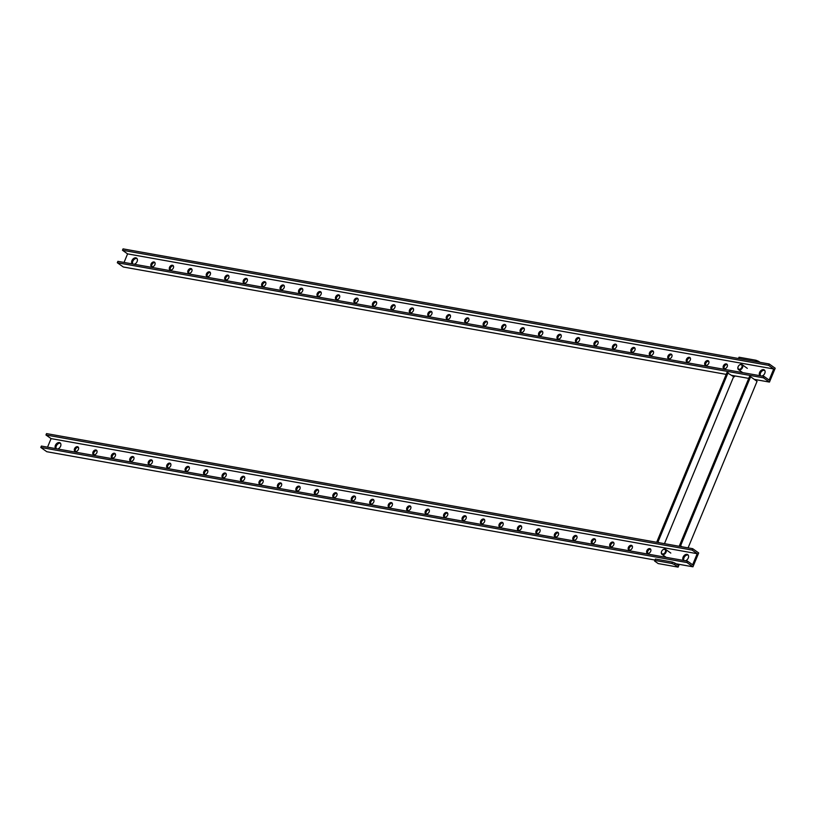 <?xml version="1.0" encoding="UTF-8"?>
<svg xmlns="http://www.w3.org/2000/svg" width="816" height="816" viewBox="0 0 816 816"><rect width="100%" height="100%" fill="white"/><g stroke="black" fill="none" stroke-linecap="round" stroke-linejoin="round"><path stroke-width="1.22" d="M724.251 368.689A2.662 1.856 125.4 0 1 724.261 366.598A2.662 1.856 125.4 0 1 727.199 364.538M723.353 365.956A2.662 1.856 -54.6 0 0 723.731 368.475A2.662 1.856 -54.6 0 0 727.199 366.639A2.662 1.856 -54.6 0 0 726.821 364.12A2.662 1.856 -54.6 0 0 723.353 365.956M760.461 375.799A3.59 2.499 125.4 0 1 760.512 373.055A3.59 2.499 125.4 0 1 764.674 370.342M761.889 376.054A3.59 2.499 -54.6 0 0 764.786 373.33A3.59 2.499 -54.6 0 0 764.276 369.944A3.59 2.499 -54.6 0 0 759.614 372.412A3.59 2.499 -54.6 0 0 760.012 375.717M132.784 263.996A3.59 2.499 125.4 0 1 132.835 261.253A3.59 2.499 125.4 0 1 136.996 258.539M134.212 264.251A3.59 2.499 -54.6 0 0 137.108 261.528A3.59 2.499 -54.6 0 0 136.598 258.142A3.59 2.499 -54.6 0 0 131.937 260.61A3.59 2.499 -54.6 0 0 132.335 263.915M705.789 365.405A2.662 1.856 125.4 0 1 705.799 363.304A2.662 1.856 125.4 0 1 708.737 361.253M704.891 362.661A2.662 1.856 -54.6 0 0 705.269 365.18A2.662 1.856 -54.6 0 0 708.737 363.344A2.662 1.856 -54.6 0 0 708.359 360.835A2.662 1.856 -54.6 0 0 704.891 362.661M687.327 362.11A2.662 1.856 125.4 0 1 687.337 360.019A2.662 1.856 125.4 0 1 690.275 357.959M686.44 359.377A2.662 1.856 -54.6 0 0 686.807 361.896A2.662 1.856 -54.6 0 0 690.275 360.06A2.662 1.856 -54.6 0 0 689.897 357.541A2.662 1.856 -54.6 0 0 686.44 359.377M668.865 358.826A2.662 1.856 125.4 0 1 668.875 356.725A2.662 1.856 125.4 0 1 671.823 354.674M667.978 356.092A2.662 1.856 -54.6 0 0 668.345 358.601A2.662 1.856 -54.6 0 0 671.813 356.776A2.662 1.856 -54.6 0 0 671.435 354.256A2.662 1.856 -54.6 0 0 667.978 356.092M650.413 355.541A2.662 1.856 125.4 0 1 650.413 353.44A2.662 1.856 125.4 0 1 653.361 351.39M649.516 352.798A2.662 1.856 -54.6 0 0 649.883 355.317A2.662 1.856 -54.6 0 0 653.351 353.481A2.662 1.856 -54.6 0 0 652.973 350.972A2.662 1.856 -54.6 0 0 649.516 352.798M631.951 352.247A2.662 1.856 125.4 0 1 631.951 350.156A2.662 1.856 125.4 0 1 634.899 348.095M631.054 349.513A2.662 1.856 -54.6 0 0 631.431 352.033A2.662 1.856 -54.6 0 0 634.889 350.197A2.662 1.856 -54.6 0 0 634.511 347.677A2.662 1.856 -54.6 0 0 631.054 349.513M613.489 348.962A2.662 1.856 125.4 0 1 613.489 346.861A2.662 1.856 125.4 0 1 616.437 344.811M612.592 346.229A2.662 1.856 -54.6 0 0 612.969 348.738A2.662 1.856 -54.6 0 0 616.427 346.912A2.662 1.856 -54.6 0 0 616.06 344.393A2.662 1.856 -54.6 0 0 612.592 346.229M595.027 345.678A2.662 1.856 125.4 0 1 595.027 343.577A2.662 1.856 125.4 0 1 597.975 341.527M594.13 342.934A2.662 1.856 -54.6 0 0 594.507 345.454A2.662 1.856 -54.6 0 0 597.965 343.618A2.662 1.856 -54.6 0 0 597.598 341.108A2.662 1.856 -54.6 0 0 594.13 342.934M576.565 342.383A2.662 1.856 125.4 0 1 576.565 340.292A2.662 1.856 125.4 0 1 579.513 338.232M575.668 339.65A2.662 1.856 -54.6 0 0 576.045 342.169A2.662 1.856 -54.6 0 0 579.503 340.333A2.662 1.856 -54.6 0 0 579.136 337.814A2.662 1.856 -54.6 0 0 575.668 339.65M558.103 339.099A2.662 1.856 125.4 0 1 558.103 336.998A2.662 1.856 125.4 0 1 561.051 334.948M557.206 336.355A2.662 1.856 -54.6 0 0 557.583 338.875A2.662 1.856 -54.6 0 0 561.051 337.039A2.662 1.856 -54.6 0 0 560.674 334.529A2.662 1.856 -54.6 0 0 557.206 336.355M539.641 335.804A2.662 1.856 125.4 0 1 539.641 333.713A2.662 1.856 125.4 0 1 542.589 331.653M538.744 333.071A2.662 1.856 -54.6 0 0 539.121 335.59A2.662 1.856 -54.6 0 0 542.589 333.754A2.662 1.856 -54.6 0 0 542.212 331.235A2.662 1.856 -54.6 0 0 538.744 333.071M521.179 332.52A2.662 1.856 125.4 0 1 521.189 330.419A2.662 1.856 125.4 0 1 524.127 328.369M520.282 329.786A2.662 1.856 -54.6 0 0 520.659 332.296A2.662 1.856 -54.6 0 0 524.127 330.47A2.662 1.856 -54.6 0 0 523.75 327.95A2.662 1.856 -54.6 0 0 520.282 329.786M502.717 329.236A2.662 1.856 125.4 0 1 502.727 327.134A2.662 1.856 125.4 0 1 505.665 325.084M501.82 326.492A2.662 1.856 -54.6 0 0 502.197 329.011A2.662 1.856 -54.6 0 0 505.665 327.175A2.662 1.856 -54.6 0 0 505.288 324.666A2.662 1.856 -54.6 0 0 501.82 326.492M484.255 325.941A2.662 1.856 125.4 0 1 484.265 323.85A2.662 1.856 125.4 0 1 487.203 321.79M483.358 323.207A2.662 1.856 -54.6 0 0 483.735 325.727A2.662 1.856 -54.6 0 0 487.203 323.891A2.662 1.856 -54.6 0 0 486.826 321.371A2.662 1.856 -54.6 0 0 483.358 323.207M465.793 322.657A2.662 1.856 125.4 0 1 465.803 320.555A2.662 1.856 125.4 0 1 468.741 318.505M464.906 319.923A2.662 1.856 -54.6 0 0 465.273 322.432A2.662 1.856 -54.6 0 0 468.741 320.606A2.662 1.856 -54.6 0 0 468.364 318.087A2.662 1.856 -54.6 0 0 464.906 319.923M447.331 319.372A2.662 1.856 125.4 0 1 447.341 317.271A2.662 1.856 125.4 0 1 450.289 315.221M446.444 316.628A2.662 1.856 -54.6 0 0 446.811 319.148A2.662 1.856 -54.6 0 0 450.279 317.312A2.662 1.856 -54.6 0 0 449.902 314.803A2.662 1.856 -54.6 0 0 446.444 316.628M428.869 316.078A2.662 1.856 125.4 0 1 428.879 313.987A2.662 1.856 125.4 0 1 431.827 311.926M427.982 313.344A2.662 1.856 -54.6 0 0 428.349 315.863A2.662 1.856 -54.6 0 0 431.817 314.027A2.662 1.856 -54.6 0 0 431.44 311.508A2.662 1.856 -54.6 0 0 427.982 313.344M410.417 312.793A2.662 1.856 125.4 0 1 410.417 310.692A2.662 1.856 125.4 0 1 413.365 308.642M409.52 310.049A2.662 1.856 -54.6 0 0 409.897 312.569A2.662 1.856 -54.6 0 0 413.355 310.733A2.662 1.856 -54.6 0 0 412.978 308.224A2.662 1.856 -54.6 0 0 409.52 310.049M391.955 309.499A2.662 1.856 125.4 0 1 391.955 307.408A2.662 1.856 125.4 0 1 394.903 305.347M391.058 306.765A2.662 1.856 -54.6 0 0 391.435 309.284A2.662 1.856 -54.6 0 0 394.893 307.448A2.662 1.856 -54.6 0 0 394.516 304.929A2.662 1.856 -54.6 0 0 391.058 306.765M373.493 306.214A2.662 1.856 125.4 0 1 373.493 304.113A2.662 1.856 125.4 0 1 376.441 302.063M372.596 303.481A2.662 1.856 -54.6 0 0 372.973 305.99A2.662 1.856 -54.6 0 0 376.431 304.164A2.662 1.856 -54.6 0 0 376.064 301.645A2.662 1.856 -54.6 0 0 372.596 303.481M355.031 302.93A2.662 1.856 125.4 0 1 355.031 300.829A2.662 1.856 125.4 0 1 357.979 298.778M354.134 300.186A2.662 1.856 -54.6 0 0 354.511 302.705A2.662 1.856 -54.6 0 0 357.969 300.869A2.662 1.856 -54.6 0 0 357.602 298.36A2.662 1.856 -54.6 0 0 354.134 300.186M336.569 299.635A2.662 1.856 125.4 0 1 336.569 297.544A2.662 1.856 125.4 0 1 339.517 295.484M335.672 296.902A2.662 1.856 -54.6 0 0 336.049 299.421A2.662 1.856 -54.6 0 0 339.517 297.585A2.662 1.856 -54.6 0 0 339.14 295.066A2.662 1.856 -54.6 0 0 335.672 296.902M318.107 296.351A2.662 1.856 125.4 0 1 318.107 294.25A2.662 1.856 125.4 0 1 321.055 292.199M317.21 293.617A2.662 1.856 -54.6 0 0 317.587 296.126A2.662 1.856 -54.6 0 0 321.055 294.301A2.662 1.856 -54.6 0 0 320.678 291.781A2.662 1.856 -54.6 0 0 317.21 293.617M299.645 293.066A2.662 1.856 125.4 0 1 299.656 290.965A2.662 1.856 125.4 0 1 302.593 288.915M298.748 290.323A2.662 1.856 -54.6 0 0 299.125 292.842A2.662 1.856 -54.6 0 0 302.593 291.006A2.662 1.856 -54.6 0 0 302.216 288.497A2.662 1.856 -54.6 0 0 298.748 290.323M281.183 289.772A2.662 1.856 125.4 0 1 281.194 287.681A2.662 1.856 125.4 0 1 284.131 285.62M280.286 287.038A2.662 1.856 -54.6 0 0 280.663 289.558A2.662 1.856 -54.6 0 0 284.131 287.722A2.662 1.856 -54.6 0 0 283.754 285.202A2.662 1.856 -54.6 0 0 280.286 287.038M262.721 286.487A2.662 1.856 125.4 0 1 262.732 284.386A2.662 1.856 125.4 0 1 265.669 282.336M261.824 283.744A2.662 1.856 -54.6 0 0 262.201 286.263A2.662 1.856 -54.6 0 0 265.669 284.437A2.662 1.856 -54.6 0 0 265.292 281.918A2.662 1.856 -54.6 0 0 261.824 283.744M244.259 283.193A2.662 1.856 125.4 0 1 244.27 281.102A2.662 1.856 125.4 0 1 247.207 279.041M243.362 280.459A2.662 1.856 -54.6 0 0 243.739 282.979A2.662 1.856 -54.6 0 0 247.207 281.143A2.662 1.856 -54.6 0 0 246.83 278.623A2.662 1.856 -54.6 0 0 243.362 280.459M225.797 279.908A2.662 1.856 125.4 0 1 225.808 277.807A2.662 1.856 125.4 0 1 228.755 275.757M224.91 277.175A2.662 1.856 -54.6 0 0 225.277 279.684A2.662 1.856 -54.6 0 0 228.745 277.858A2.662 1.856 -54.6 0 0 228.368 275.339A2.662 1.856 -54.6 0 0 224.91 277.175M207.335 276.624A2.662 1.856 125.4 0 1 207.346 274.523A2.662 1.856 125.4 0 1 210.293 272.473M206.448 273.88A2.662 1.856 -54.6 0 0 206.815 276.4A2.662 1.856 -54.6 0 0 210.283 274.564A2.662 1.856 -54.6 0 0 209.906 272.054A2.662 1.856 -54.6 0 0 206.448 273.88M188.884 273.329A2.662 1.856 125.4 0 1 188.884 271.238A2.662 1.856 125.4 0 1 191.831 269.178M187.986 270.596A2.662 1.856 -54.6 0 0 188.363 273.115A2.662 1.856 -54.6 0 0 191.821 271.279A2.662 1.856 -54.6 0 0 191.444 268.76A2.662 1.856 -54.6 0 0 187.986 270.596M170.422 270.045A2.662 1.856 125.4 0 1 170.422 267.944A2.662 1.856 125.4 0 1 173.369 265.894M169.524 267.311A2.662 1.856 -54.6 0 0 169.901 269.821A2.662 1.856 -54.6 0 0 173.359 267.995A2.662 1.856 -54.6 0 0 172.982 265.475A2.662 1.856 -54.6 0 0 169.524 267.311M151.96 266.761A2.662 1.856 125.4 0 1 151.96 264.659A2.662 1.856 125.4 0 1 154.907 262.609M151.062 264.017A2.662 1.856 -54.6 0 0 151.439 266.536A2.662 1.856 -54.6 0 0 154.897 264.7A2.662 1.856 -54.6 0 0 154.53 262.191A2.662 1.856 -54.6 0 0 151.062 264.017M773.721 368.975L768.621 365.344L769.192 363.967L775.2 368.23L769.457 382.082L763.46 377.818L764.031 376.431L769.131 380.062L773.721 368.975L127.582 253.888L124.042 262.436M763.46 377.818L117.31 262.732L123.318 266.995L726.209 374.381M731.768 375.37L748.731 378.389M754.29 379.379L769.457 382.082M117.31 262.732L117.892 261.344L764.031 376.431M769.192 363.967L123.053 248.88L122.482 250.257L127.582 253.888M768.621 365.344L122.482 250.257M647.741 553.411A2.662 1.856 125.4 0 1 647.741 551.32A2.662 1.856 125.4 0 1 650.689 549.26M646.843 550.678A2.662 1.856 -54.6 0 0 647.221 553.197A2.662 1.856 -54.6 0 0 650.678 551.361A2.662 1.856 -54.6 0 0 650.311 548.842A2.662 1.856 -54.6 0 0 646.843 550.678M683.951 560.521A3.59 2.499 125.4 0 1 684.002 557.777A3.59 2.499 125.4 0 1 688.163 555.064M685.379 560.776A3.59 2.499 -54.6 0 0 688.265 558.052A3.59 2.499 -54.6 0 0 687.766 554.666A3.59 2.499 -54.6 0 0 683.104 557.134A3.59 2.499 -54.6 0 0 683.502 560.439M56.273 448.718A3.59 2.499 125.4 0 1 56.324 445.975A3.59 2.499 125.4 0 1 60.486 443.261M57.701 448.973A3.59 2.499 -54.6 0 0 60.588 446.26A3.59 2.499 -54.6 0 0 60.088 442.874A3.59 2.499 -54.6 0 0 55.417 445.332A3.59 2.499 -54.6 0 0 55.814 448.637M629.279 550.127A2.662 1.856 125.4 0 1 629.279 548.026A2.662 1.856 125.4 0 1 632.227 545.975M628.381 547.393A2.662 1.856 -54.6 0 0 628.759 549.902A2.662 1.856 -54.6 0 0 632.216 548.077A2.662 1.856 -54.6 0 0 631.849 545.557A2.662 1.856 -54.6 0 0 628.381 547.393M610.817 546.842A2.662 1.856 125.4 0 1 610.817 544.741A2.662 1.856 125.4 0 1 613.765 542.691M609.919 544.099A2.662 1.856 -54.6 0 0 610.297 546.618A2.662 1.856 -54.6 0 0 613.765 544.782A2.662 1.856 -54.6 0 0 613.387 542.273A2.662 1.856 -54.6 0 0 609.919 544.099M592.355 543.548A2.662 1.856 125.4 0 1 592.355 541.457A2.662 1.856 125.4 0 1 595.303 539.396M591.457 540.814A2.662 1.856 -54.6 0 0 591.835 543.334A2.662 1.856 -54.6 0 0 595.303 541.498A2.662 1.856 -54.6 0 0 594.925 538.978A2.662 1.856 -54.6 0 0 591.457 540.814M573.893 540.263A2.662 1.856 125.4 0 1 573.903 538.162A2.662 1.856 125.4 0 1 576.841 536.112M572.995 537.52A2.662 1.856 -54.6 0 0 573.373 540.039A2.662 1.856 -54.6 0 0 576.841 538.203A2.662 1.856 -54.6 0 0 576.463 535.694A2.662 1.856 -54.6 0 0 572.995 537.52M555.431 536.969A2.662 1.856 125.4 0 1 555.441 534.878A2.662 1.856 125.4 0 1 558.379 532.817M554.533 534.235A2.662 1.856 -54.6 0 0 554.911 536.755A2.662 1.856 -54.6 0 0 558.379 534.919A2.662 1.856 -54.6 0 0 558.001 532.399A2.662 1.856 -54.6 0 0 554.533 534.235M536.969 533.684A2.662 1.856 125.4 0 1 536.979 531.583A2.662 1.856 125.4 0 1 539.917 529.533M536.071 530.951A2.662 1.856 -54.6 0 0 536.449 533.46A2.662 1.856 -54.6 0 0 539.917 531.634A2.662 1.856 -54.6 0 0 539.539 529.115A2.662 1.856 -54.6 0 0 536.071 530.951M518.507 530.4A2.662 1.856 125.4 0 1 518.517 528.299A2.662 1.856 125.4 0 1 521.455 526.249M517.609 527.656A2.662 1.856 -54.6 0 0 517.987 530.176A2.662 1.856 -54.6 0 0 521.455 528.34A2.662 1.856 -54.6 0 0 521.077 525.83A2.662 1.856 -54.6 0 0 517.609 527.656M500.045 527.105A2.662 1.856 125.4 0 1 500.055 525.014A2.662 1.856 125.4 0 1 503.003 522.954M499.157 524.372A2.662 1.856 -54.6 0 0 499.525 526.891A2.662 1.856 -54.6 0 0 502.993 525.055A2.662 1.856 -54.6 0 0 502.615 522.536A2.662 1.856 -54.6 0 0 499.157 524.372M481.583 523.821A2.662 1.856 125.4 0 1 481.593 521.72A2.662 1.856 125.4 0 1 484.541 519.67M480.695 521.087A2.662 1.856 -54.6 0 0 481.063 523.597A2.662 1.856 -54.6 0 0 484.531 521.771A2.662 1.856 -54.6 0 0 484.153 519.251A2.662 1.856 -54.6 0 0 480.695 521.087M463.131 520.537A2.662 1.856 125.4 0 1 463.131 518.435A2.662 1.856 125.4 0 1 466.079 516.385M462.233 517.793A2.662 1.856 -54.6 0 0 462.611 520.312A2.662 1.856 -54.6 0 0 466.069 518.476A2.662 1.856 -54.6 0 0 465.691 515.967A2.662 1.856 -54.6 0 0 462.233 517.793M444.669 517.242A2.662 1.856 125.4 0 1 444.669 515.151A2.662 1.856 125.4 0 1 447.617 513.091M443.771 514.508A2.662 1.856 -54.6 0 0 444.149 517.028A2.662 1.856 -54.6 0 0 447.607 515.192A2.662 1.856 -54.6 0 0 447.229 512.672A2.662 1.856 -54.6 0 0 443.771 514.508M426.207 513.958A2.662 1.856 125.4 0 1 426.207 511.856A2.662 1.856 125.4 0 1 429.155 509.806M425.309 511.214A2.662 1.856 -54.6 0 0 425.687 513.733A2.662 1.856 -54.6 0 0 429.145 511.897A2.662 1.856 -54.6 0 0 428.777 509.388A2.662 1.856 -54.6 0 0 425.309 511.214M407.745 510.663A2.662 1.856 125.4 0 1 407.745 508.572A2.662 1.856 125.4 0 1 410.693 506.512M406.847 507.929A2.662 1.856 -54.6 0 0 407.225 510.449A2.662 1.856 -54.6 0 0 410.683 508.613A2.662 1.856 -54.6 0 0 410.315 506.093A2.662 1.856 -54.6 0 0 406.847 507.929M389.283 507.379A2.662 1.856 125.4 0 1 389.283 505.277A2.662 1.856 125.4 0 1 392.231 503.227M388.385 504.645A2.662 1.856 -54.6 0 0 388.763 507.154A2.662 1.856 -54.6 0 0 392.231 505.328A2.662 1.856 -54.6 0 0 391.853 502.809A2.662 1.856 -54.6 0 0 388.385 504.645M370.821 504.094A2.662 1.856 125.4 0 1 370.821 501.993A2.662 1.856 125.4 0 1 373.769 499.943M369.923 501.35A2.662 1.856 -54.6 0 0 370.301 503.87A2.662 1.856 -54.6 0 0 373.769 502.034A2.662 1.856 -54.6 0 0 373.391 499.525A2.662 1.856 -54.6 0 0 369.923 501.35M352.359 500.8A2.662 1.856 125.4 0 1 352.369 498.709A2.662 1.856 125.4 0 1 355.307 496.648M351.461 498.066A2.662 1.856 -54.6 0 0 351.839 500.585A2.662 1.856 -54.6 0 0 355.307 498.749A2.662 1.856 -54.6 0 0 354.929 496.23A2.662 1.856 -54.6 0 0 351.461 498.066M333.897 497.515A2.662 1.856 125.4 0 1 333.907 495.414A2.662 1.856 125.4 0 1 336.845 493.364M332.999 494.782A2.662 1.856 -54.6 0 0 333.377 497.291A2.662 1.856 -54.6 0 0 336.845 495.465A2.662 1.856 -54.6 0 0 336.467 492.946A2.662 1.856 -54.6 0 0 332.999 494.782M315.435 494.231A2.662 1.856 125.4 0 1 315.445 492.13A2.662 1.856 125.4 0 1 318.383 490.079M314.537 491.487A2.662 1.856 -54.6 0 0 314.915 494.006A2.662 1.856 -54.6 0 0 318.383 492.17A2.662 1.856 -54.6 0 0 318.005 489.661A2.662 1.856 -54.6 0 0 314.537 491.487M296.973 490.936A2.662 1.856 125.4 0 1 296.983 488.845A2.662 1.856 125.4 0 1 299.921 486.785M296.075 488.203A2.662 1.856 -54.6 0 0 296.453 490.722A2.662 1.856 -54.6 0 0 299.921 488.886A2.662 1.856 -54.6 0 0 299.543 486.367A2.662 1.856 -54.6 0 0 296.075 488.203M278.511 487.652A2.662 1.856 125.4 0 1 278.521 485.551A2.662 1.856 125.4 0 1 281.459 483.5M277.624 484.908A2.662 1.856 -54.6 0 0 277.991 487.427A2.662 1.856 -54.6 0 0 281.459 485.602A2.662 1.856 -54.6 0 0 281.081 483.082A2.662 1.856 -54.6 0 0 277.624 484.908M260.049 484.357A2.662 1.856 125.4 0 1 260.059 482.266A2.662 1.856 125.4 0 1 263.007 480.206M259.162 481.624A2.662 1.856 -54.6 0 0 259.529 484.143A2.662 1.856 -54.6 0 0 262.997 482.307A2.662 1.856 -54.6 0 0 262.619 479.788A2.662 1.856 -54.6 0 0 259.162 481.624M241.597 481.073A2.662 1.856 125.4 0 1 241.597 478.972A2.662 1.856 125.4 0 1 244.545 476.921M240.7 478.339A2.662 1.856 -54.6 0 0 241.067 480.848A2.662 1.856 -54.6 0 0 244.535 479.023A2.662 1.856 -54.6 0 0 244.157 476.503A2.662 1.856 -54.6 0 0 240.7 478.339M223.135 477.788A2.662 1.856 125.4 0 1 223.135 475.687A2.662 1.856 125.4 0 1 226.083 473.637M222.238 475.045A2.662 1.856 -54.6 0 0 222.615 477.564A2.662 1.856 -54.6 0 0 226.073 475.728A2.662 1.856 -54.6 0 0 225.695 473.219A2.662 1.856 -54.6 0 0 222.238 475.045M204.673 474.494A2.662 1.856 125.4 0 1 204.673 472.403A2.662 1.856 125.4 0 1 207.621 470.342M203.776 471.76A2.662 1.856 -54.6 0 0 204.153 474.28A2.662 1.856 -54.6 0 0 207.611 472.444A2.662 1.856 -54.6 0 0 207.244 469.924A2.662 1.856 -54.6 0 0 203.776 471.76M186.211 471.209A2.662 1.856 125.4 0 1 186.211 469.108A2.662 1.856 125.4 0 1 189.159 467.058M185.314 468.476A2.662 1.856 -54.6 0 0 185.691 470.985A2.662 1.856 -54.6 0 0 189.149 469.159A2.662 1.856 -54.6 0 0 188.782 466.64A2.662 1.856 -54.6 0 0 185.314 468.476M167.749 467.925A2.662 1.856 125.4 0 1 167.749 465.824A2.662 1.856 125.4 0 1 170.697 463.774M166.852 465.181A2.662 1.856 -54.6 0 0 167.229 467.701A2.662 1.856 -54.6 0 0 170.687 465.865A2.662 1.856 -54.6 0 0 170.32 463.355A2.662 1.856 -54.6 0 0 166.852 465.181M149.287 464.63A2.662 1.856 125.4 0 1 149.287 462.539A2.662 1.856 125.4 0 1 152.235 460.479M148.39 461.897A2.662 1.856 -54.6 0 0 148.767 464.416A2.662 1.856 -54.6 0 0 152.235 462.58A2.662 1.856 -54.6 0 0 151.858 460.061A2.662 1.856 -54.6 0 0 148.39 461.897M130.825 461.346A2.662 1.856 125.4 0 1 130.835 459.245A2.662 1.856 125.4 0 1 133.773 457.195M129.928 458.602A2.662 1.856 -54.6 0 0 130.305 461.122A2.662 1.856 -54.6 0 0 133.773 459.296A2.662 1.856 -54.6 0 0 133.396 456.776A2.662 1.856 -54.6 0 0 129.928 458.602M112.363 458.051A2.662 1.856 125.4 0 1 112.373 455.96A2.662 1.856 125.4 0 1 115.311 453.9M111.466 455.318A2.662 1.856 -54.6 0 0 111.843 457.837A2.662 1.856 -54.6 0 0 115.311 456.001A2.662 1.856 -54.6 0 0 114.934 453.482A2.662 1.856 -54.6 0 0 111.466 455.318M93.901 454.767A2.662 1.856 125.4 0 1 93.911 452.666A2.662 1.856 125.4 0 1 96.849 450.616M93.004 452.033A2.662 1.856 -54.6 0 0 93.381 454.543A2.662 1.856 -54.6 0 0 96.849 452.717A2.662 1.856 -54.6 0 0 96.472 450.197A2.662 1.856 -54.6 0 0 93.004 452.033M75.439 451.483A2.662 1.856 125.4 0 1 75.449 449.381A2.662 1.856 125.4 0 1 78.387 447.331M74.542 448.739A2.662 1.856 -54.6 0 0 74.919 451.258A2.662 1.856 -54.6 0 0 78.387 449.422A2.662 1.856 -54.6 0 0 78.01 446.913A2.662 1.856 -54.6 0 0 74.542 448.739M697.211 553.697L692.101 550.076L692.682 548.689L698.69 552.952L692.947 566.804L686.939 562.54L687.511 561.153L692.621 564.784L697.211 553.697L51.071 438.61L47.532 447.168M686.939 562.54L40.8 447.454L46.808 451.717L654.983 560.041M675.934 563.774L692.947 566.804M40.8 447.454L41.371 446.066L687.511 561.153M692.682 548.689L46.543 433.602L45.961 434.979L51.071 438.61M692.101 550.076L45.961 434.979M755.779 379.644L755.524 380.256M679.259 564.366L678.127 567.12L658.186 563.57L654.585 561.01L655.432 559.042L654.585 561.01M658.369 542.579L656.962 541.569L726.974 372.545L733.635 376.696L734.369 376.829L734.757 375.901M678.178 564.172L677.79 565.1L675.097 563.183L674.516 564.57L671.843 563.448L654.86 560.419M733.635 376.696L664.469 543.66M688.082 547.862L757.054 381.347L750.598 376.757L749.496 376.564L679.483 545.588L680.891 546.587M750.598 376.757L680.585 545.782L682.003 546.781M680.585 545.782L679.483 545.588M674.516 564.57L678.127 567.12M671.843 563.448L672.415 562.061L655.432 559.042M672.415 562.061L675.097 563.183M738.47 358.489L739.021 357.224L738.5 358.499M760.043 362.335L758.686 361.366L758.411 362.039M755.483 361.519L756.004 360.254L739.021 357.224M756.004 360.254L758.686 361.366M656.962 541.569L659.481 542.773M728.076 372.749L658.063 541.773M661.694 551.228A3.08 2.142 -54.6 0 0 661.664 551.29A2.56 1.785 -54.6 0 0 662.541 553.972A2.56 1.785 -54.6 0 0 665.346 551.993A2.56 1.785 -54.6 0 0 664.938 549.535A2.56 1.785 -54.6 0 0 662.459 550.147A2.56 1.785 -54.6 0 0 661.725 551.177A2.56 1.785 -54.6 0 0 661.654 551.33A3.08 2.142 -54.6 0 0 661.582 551.483A3.08 2.142 -54.6 0 0 662.021 554.38A3.08 2.142 -54.6 0 0 666.019 552.269A3.08 2.142 -54.6 0 0 665.581 549.362A3.08 2.142 -54.6 0 0 662.551 550.055A3.08 2.142 -54.6 0 0 662.5 550.106M738.215 366.506A3.08 2.142 -54.6 0 0 738.184 366.568A2.56 1.785 -54.6 0 0 739.061 369.25A2.56 1.785 -54.6 0 0 741.856 367.271A2.56 1.785 -54.6 0 0 741.448 364.813A2.56 1.785 -54.6 0 0 738.97 365.425A2.56 1.785 -54.6 0 0 738.235 366.455A2.56 1.785 -54.6 0 0 738.164 366.608A3.08 2.142 -54.6 0 0 738.103 366.761A3.08 2.142 -54.6 0 0 738.531 369.658A3.08 2.142 -54.6 0 0 742.529 367.547A3.08 2.142 -54.6 0 0 742.101 364.64A3.08 2.142 -54.6 0 0 739.061 365.333A3.08 2.142 -54.6 0 0 739.01 365.374M665.581 549.362L670.803 553.075M662.021 554.38L666.203 557.359M742.101 364.64L747.323 368.353M738.531 369.658L742.723 372.637"/></g></svg>
